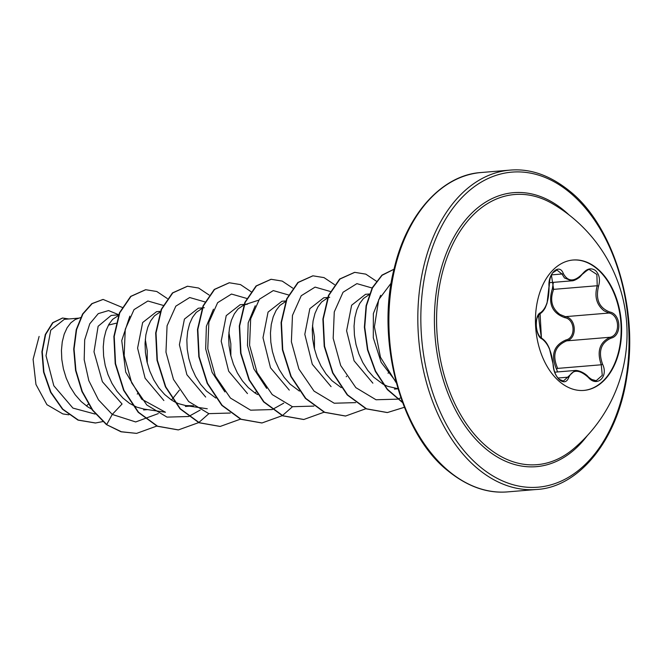 <?xml version="1.0" encoding="UTF-8"?>
<svg xmlns="http://www.w3.org/2000/svg" width="662" height="662" viewBox="0 0 662 662"><rect width="100%" height="100%" fill="white"/><g stroke="black" fill="none" stroke-linecap="round" stroke-linejoin="round"><path stroke-width="0.99" d="M572.878 260.034A65.43 42.889 -94.7 0 1 596.619 268.482A65.43 42.889 -94.7 0 1 620.617 340.045A65.43 42.889 -94.7 0 1 583.718 390.431M559.978 381.982A65.43 42.889 -94.7 0 1 535.997 310.246A65.43 42.889 -94.7 0 1 573.118 260.009A65.43 42.889 -94.7 0 1 597.091 268.441A65.43 42.889 -94.7 0 1 621.072 340.177A65.43 42.889 -94.7 0 1 583.95 390.415A65.43 42.889 -94.7 0 1 559.978 381.982M588.361 377.439C579.093 369.139 572.531 369.206 568.666 377.638C566.837 382.189 563.85 382.992 559.696 380.046C555.732 376.239 553.531 371.125 553.101 364.704C551.76 351.936 548.028 343.313 541.897 338.853C535.252 336.577 534.126 314.773 540.548 312.704C546.216 308.442 549.055 299.762 549.055 286.679C547.532 273.745 559.398 262.74 563.271 273.464C568.029 282.161 574.599 282.086 582.99 273.257C587.07 268.524 591.24 267.613 595.494 270.535C599.367 274.341 600.393 279.554 598.564 286.166C595.386 299.298 599.11 307.913 609.752 312.001C621.064 313.904 622.164 335.7 611.084 338.141C600.881 342.784 598.043 351.472 602.569 364.199C608.759 376.736 596.901 387.758 588.361 377.439L588.427 377.034C585.762 373.558 578.919 370.033 574.988 370.488L563.387 381.055L559.34 379.367C555.873 376.256 553.854 371.44 553.275 364.928A1.067 0.422 -2.4 0 1 553.118 365.159M549.286 282.699L571.678 280.837L564.463 277.966L561.964 274.002L556.949 270.046M557.603 371.928L556.452 369.04C550.536 354.964 553.705 345.274 565.96 339.962C576.064 337.86 575.088 319.167 564.818 317.677C552.067 313.085 547.904 303.477 552.331 288.847L553.631 289.36C549.634 300.085 551.769 308.467 560.011 314.491L565.447 316.651C576.428 318.29 577.487 338.596 566.689 340.856C554.864 345.87 551.868 355.047 557.685 368.395L601.278 364.779C596.644 351.34 599.648 342.163 610.273 337.239C620.666 334.955 619.649 314.789 609.04 313.035L604.108 310.826C596.561 304.868 594.261 296.502 597.215 285.736L596.884 274.465L589.585 269.724C589.254 268.83 587.086 270.162 583.081 273.72L582.99 273.257M590.744 379.185L596.205 380.716L602.271 375.329L601.278 364.779L602.569 364.199M573.259 449.059L573.259 449.059A135.553 88.857 -94.7 0 1 487.406 447.206A135.553 88.857 -94.7 0 1 442.837 270.965A135.553 88.857 -94.7 0 1 552.894 203.929L552.894 203.929A150.613 150.613 0 0 1 573.259 449.059M80.64 317.561L75.178 319.547L70.826 322.833L67.094 327.781L64.189 334.194L62.261 341.824L61.442 350.372L61.806 359.507L63.403 368.866L66.208 378.101L70.164 386.831L75.178 394.734L81.103 401.503L87.756 406.857L91.67 409.133M137.257 394.089L137.555 393.625M147.254 362.933L147.229 350.719L145.284 339.316M78.877 318.132L64.288 319.341L50.742 330.197L46.017 355.709L53.821 385.756L72.919 408.09L94.732 413.965M118.804 315.269L112.623 319.365L108.899 324.314L105.986 330.727L104.066 338.356L103.247 346.905L103.611 356.032L105.2 365.399L108.005 374.626L111.969 383.364L116.975 391.267L122.9 398.028L129.562 403.381L136.744 407.13L144.035 409.083L165.467 412.244M160.212 311.943L154.428 315.89L150.696 320.838L147.791 327.251L145.863 334.881L145.044 343.429L145.417 352.565L147.005 361.924L149.811 371.15L153.766 379.889L158.781 387.791L164.706 394.552L171.359 399.914L172.285 399.045M172.501 398.822L179.352 390.15M171.359 399.914L174.007 401.511M174.619 401.851L178.55 403.655L185.84 405.607L193.511 405.781M230.856 355.99L230.831 343.768L228.895 332.365M202.018 308.475L196.225 312.414L192.501 317.363L189.597 323.776L187.669 331.405L186.85 339.954L187.214 349.089L188.811 358.448L191.608 367.683L195.571 376.413L200.586 384.316L206.511 391.085L215.812 398.044M243.815 305L238.03 308.947L234.307 313.896L231.394 320.309L229.474 327.938L228.647 336.486L229.019 345.614L230.608 354.981L233.413 364.208L237.377 372.946L242.383 380.849L248.308 387.609L254.969 392.963L255.888 392.094M254.969 392.963L257.609 394.569M314.458 349.04L314.433 336.826L312.497 325.423M285.62 301.524L279.836 305.472L276.104 310.42L273.199 316.833L271.271 324.463L270.452 333.011L270.824 342.146L272.413 351.505L275.218 360.732L279.174 369.47L284.188 377.373L290.113 384.134L299.414 391.101M346.243 376.761L346.565 376.256M327.425 298.057L321.633 301.996L317.909 306.945L315.004 313.358L313.076 320.987L312.257 329.535L312.621 338.671L314.218 348.03L317.015 357.265L320.979 365.995L325.994 373.898L331.91 380.667L341.22 387.626M388.073 373.252L388.371 372.789M369.222 294.582L363.438 298.529L359.714 303.477L356.801 309.89L354.873 317.52L354.054 326.068L354.427 335.195L356.015 344.563L358.821 353.789L362.784 362.528L367.791 370.43L373.716 377.191L383.017 384.15M383.629 384.481L387.56 386.294L397.879 388.693M111.1 315.476L98.117 326.283L94.004 351.803L102.37 381.693L122.065 404.01L112.25 414.437L98.464 399.823L88.824 380.65L84.19 359.681L84.686 339.838L89.767 323.801L98.257 313.639L108.56 310.569L118.895 314.806M156.489 311.719L142.653 322.526L137.588 348.138L145.102 378.209L163.87 400.535M198.294 308.235L184.417 319.101L179.402 344.745L186.899 374.717L205.667 397.059M240.099 304.76L226.23 315.633L221.199 341.178L228.68 371.217L247.472 393.592M247.588 304.115L244.212 304.851M281.896 301.301L268.052 312.116L262.996 337.694L270.51 367.791L289.277 390.117M323.701 297.826L309.833 308.674L304.81 334.327L312.307 364.299L331.074 386.641M365.498 294.342L351.63 305.223L346.607 330.777L354.087 360.807L372.88 383.174M68.84 414.809L62.849 413.924L46.919 404.672L35.963 384.473L33.1 359.342L39.124 336.428M86.424 405.947L88.385 404.159M116.024 323.238L108.436 325.116M158.326 413.584L135.693 421.951L112.25 414.437L106.723 424.516L92.788 410.167L82.27 391.474L75.915 370.389L74.061 349.073L76.585 329.643L82.924 314.003L92.159 303.626L103.106 299.439L122.354 307.474M102.776 421.595L95.543 422.985L78.331 420.08L62.84 409.199L50.941 392.26L43.915 372.061L42.26 351.77L45.637 334.476L52.977 322.692L62.642 318.033L68.906 318.96M106.375 424.549L121.014 431.781L136.612 433.378L121.369 431.748L106.375 424.549L92.44 410.2L81.922 391.507L75.567 370.422L73.714 349.097L76.238 329.668L82.576 314.028L91.811 303.659L102.933 299.456M95.369 423.001L77.984 420.105L62.493 409.224L50.593 392.293L43.568 372.094L41.913 351.795L45.289 334.5L52.629 322.725L62.46 318.05M395.893 381.577L381.138 362.313L373.294 337.819L373.351 313.606L380.65 295.318M266.678 388.387L253.869 368.875L247.464 345.423L248.2 322.841L255.218 305.786M224.915 391.921L212.105 372.358L205.675 348.874L206.37 326.292L213.454 309.195M165.459 412.236L141.734 399.227L125.706 372.094L121.742 340.558L129.835 316.163M163.092 305.364L147.883 301.003L134.03 309.617L125.259 329.287L124.166 355.643L131.68 382.893L146.832 405.012L167.014 417.118L188.496 416.514M188.761 416.423L200.131 410.109M204.897 301.897L189.68 297.528L175.835 306.15L167.064 325.812L165.972 352.176L173.477 379.417L188.637 401.536L208.82 413.642L230.293 413.038M246.703 298.421L231.485 294.052L217.632 302.675L208.861 322.336L207.769 348.7L215.282 375.942L230.442 398.061L250.617 410.175L272.099 409.571M272.363 409.48L283.733 403.166M288.5 294.946L273.282 290.585L259.438 299.199L250.666 318.869L249.574 345.225L257.088 372.474L272.239 394.593L292.422 406.7L313.904 406.096M330.305 291.479L315.087 287.109L301.243 295.732L292.472 315.393L291.379 341.757L298.885 368.999L314.045 391.118L334.227 403.224L355.701 402.62M372.102 288.003L356.892 283.634L343.04 292.256L334.269 311.926L333.176 338.282L340.69 365.532L355.85 387.642L376.024 399.757L397.506 399.153M397.771 399.054L400.808 397.837M391.25 282.964L378.689 299.704L374.419 326.887L380.485 357.257L396.19 382.702M136.612 433.378L157.043 425.972M167.329 298.537L156.795 291.503L145.731 289.716L130.993 296.369L119.789 312.787L114.228 336.428L115.552 363.661L123.96 390.307L138.565 412.277L157.548 426.196L178.409 429.903L198.683 422.604M198.848 422.497L208.886 413.659M209.134 295.062L198.6 288.028L187.536 286.241L172.799 292.894L161.594 309.311L156.033 332.953L157.349 360.186L165.757 386.831L180.362 408.802L199.345 422.72L220.206 426.436L240.488 419.137M251.13 291.768L240.513 284.602L229.342 282.765L214.604 289.418L203.4 305.836L197.83 329.477L199.154 356.702L207.562 383.356L222.159 405.326L241.142 419.245L262.003 422.96L282.285 415.662M282.451 415.554L292.488 406.716M292.736 288.119L282.211 281.085L271.147 279.29L256.409 285.951L245.197 302.36L239.636 325.994L240.96 353.227L249.359 379.88L263.964 401.851L282.939 415.769L303.808 419.493L324.09 412.194M334.542 284.643L324.008 277.61L312.952 275.822L298.206 282.475L287.002 298.885L281.441 322.518L282.757 349.751L291.156 376.405L305.761 398.375L324.744 412.302L345.605 416.017L365.887 408.719M376.339 281.168L365.813 274.142L354.758 272.347L340.011 279L328.807 295.409L323.238 319.043L324.562 346.276L332.961 372.929L347.567 394.9L366.541 408.826L387.402 412.542L404.325 407.312M394.014 269.235L382.073 275.301L372.474 287.937L366.417 305.836L364.729 327.152L367.815 349.685L375.561 371.117L387.411 389.248L402.364 402.198M145.557 289.724L130.646 296.402L119.441 312.82L113.881 336.453L115.205 363.686L123.612 390.34L138.217 412.31L157.2 426.22L178.235 429.919M187.363 286.257L172.451 292.927L161.247 309.344L155.678 332.978L157.002 360.211L165.409 386.856L180.014 408.826L198.997 422.745L220.032 426.444M229.168 282.782L214.256 289.451L203.052 305.861L197.483 329.502L198.807 356.735L207.206 383.381L221.811 405.359L240.794 419.278L261.829 422.977M270.973 279.306L256.053 285.976L244.849 302.385L239.288 326.027L240.604 353.26L249.011 379.905L263.617 401.884L282.591 415.802L303.635 419.501M312.778 275.839L297.859 282.5L286.654 298.91L281.085 322.551L282.409 349.784L290.808 376.43L305.414 398.408L324.397 412.327L345.432 416.034M354.584 272.363L339.664 279.025L328.46 295.434L322.89 319.076L324.214 346.309L332.614 372.954L347.219 394.933L366.194 408.851L387.229 412.558M394.022 269.194L381.957 275.127L372.234 287.747L366.094 305.728L364.381 327.185L367.509 349.875L375.362 371.432L387.353 389.612L402.471 402.504M552.331 288.847L553.366 282.36M556.452 369.04L557.685 368.395M565.96 339.962A1.067 0.538 -106.4 0 0 566.689 340.856L610.273 337.239A1.067 0.612 72.7 0 1 611.084 338.141M564.818 317.677A1.067 0.521 102.8 0 1 565.447 316.651L609.04 313.035A1.067 0.596 -75.8 0 0 609.752 312.001M551.413 275.053L553.631 289.36L597.215 285.736L598.564 286.166M541.897 338.853A1.067 0.919 -63.2 0 0 541.433 338.034C538.52 335.907 536.799 331.827 536.278 325.778C536.294 321.533 536.642 318.761 537.329 317.47L538.835 314.698L540.093 313.97L541.433 338.034C536.162 302.906 540.283 318.041 540.06 313.664C542.468 312.514 545.132 308.376 545.571 306.953L547.069 303.113L549.03 286.307M540.548 312.704A1.067 0.935 63.6 0 1 540.06 313.664M553.101 364.704A1.067 0.422 -2.4 0 1 553.275 364.928L549.443 348.617C547.515 344.298 545.811 340.98 541.433 338.034M568.666 377.638A1.067 0.728 -161.9 0 0 567.309 377.241L558.025 378.01M582.792 273.787L579.639 277.229C576.213 279.712 573.557 280.92 571.67 280.837M551.504 274.871L561.964 274.002A1.067 0.67 -22.7 0 0 563.271 273.464M549.055 286.679L549.203 286.481C548.757 286.108 550.238 273.373 549.203 286.481C549.46 279.488 550.685 274.895 552.878 272.703L556.974 270.046M587.26 435.687A137.473 90.115 -94.7 0 1 485.949 448.944A137.473 90.115 -94.7 0 1 443.234 261.862A137.473 90.115 -94.7 0 1 563.925 210.384A137.473 90.115 -94.7 0 1 568.915 214.811M569.775 192.493A158.094 103.636 -94.7 0 1 618.896 407.635A158.094 103.636 -94.7 0 1 480.107 466.834A158.094 103.636 -94.7 0 1 430.987 251.692A158.094 103.636 -94.7 0 1 569.775 192.493M507.655 491.883L536.601 489.475A160.229 105.035 -94.7 0 1 477.89 468.82A160.229 105.035 -94.7 0 1 419.162 293.15A160.229 105.035 -94.7 0 1 510.071 170.117L481.125 172.525A160.229 105.035 85.3 0 0 390.224 295.55A160.229 105.035 85.3 0 0 448.952 471.228A160.229 105.035 85.3 0 0 507.655 491.883C487.472 493.629 467.653 486.678 448.191 471.013C401.213 434.57 375.213 340.152 394.32 267.953C407.784 210.938 444.368 174.627 481.125 172.525M536.601 489.475C577.272 487.563 617.464 442.282 626.955 376.033C638.673 306.58 612.333 224.608 569.527 190.987C550.072 175.322 530.245 168.371 510.071 170.117M94.74 413.99L95.378 413.94M143.604 409.935L147.576 409.604M185.41 406.46L192.907 405.839M394.42 389.099L397.912 388.809M111.1 315.451L118.986 314.798M156.489 311.678L160.436 311.355M198.294 308.211L202.241 307.88M202.589 307.855L204.285 307.714M240.091 304.735L244.038 304.412M281.896 301.26L285.843 300.937M323.701 297.792L327.649 297.461M327.996 297.437L329.693 297.296M365.498 294.317L369.446 293.994M258.685 300.176L244.634 304.71M207.264 408.768L185.84 405.607M554.756 372.168L574.947 370.488M588.427 377.034C592.846 380.485 595.444 381.717 596.205 380.716L596.205 380.716"/></g></svg>

